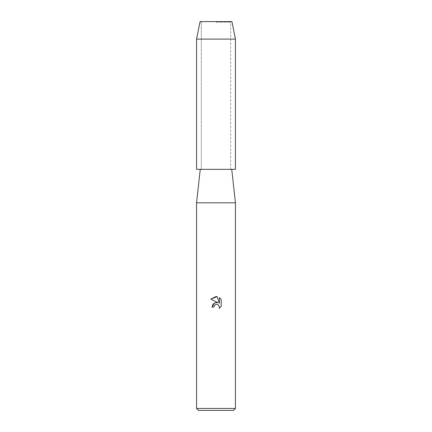 <?xml version="1.0" encoding="UTF-8"?>
<svg xmlns="http://www.w3.org/2000/svg" width="432" height="432" viewBox="0 0 432 432"><rect width="100%" height="100%" fill="white"/><g stroke="black" fill="none" stroke-linecap="round" stroke-linejoin="round"><path stroke-width="0.32" stroke-dasharray="2.16 1.62" d="M216 22.172L230.656 22.172L216 22.172M235.44 169.344L216 169.344L230.656 169.344L230.656 22.172L231.941 21.6L200.059 21.6L231.941 21.6L230.656 22.172L230.656 169.344L216 169.344L231.746 169.344L196.56 169.344M235.44 202.802L196.56 202.802M235.44 408.456L196.56 408.456M233.496 410.4L198.504 410.4M221.2 306.337L221.2 299.435M211.977 307.109L213.813 307.109M215.741 302.551L214.526 302.956M210.8 299.117L218.23 302.778M219.397 297.616L219.397 303.21L217.129 296.676M235.44 39.096L196.56 39.096M201.344 22.172L201.344 169.344L201.344 22.172L200.059 21.6L201.344 22.172"/><path stroke-width="0.65" d="M231.941 21.6L200.059 21.6L231.941 21.6L235.44 39.096L235.44 169.344L196.56 169.344L196.56 39.096L235.44 39.096M200.254 169.344L196.56 202.802L235.44 202.802L235.44 408.456L196.56 408.456L198.504 410.4L233.496 410.4L235.44 408.456M216 304.36L214.11 305.84L213.813 307.109L211.977 307.109L213.116 304.042L216 302.508L218.23 302.778L210.8 299.117L216 296.557L217.129 296.676L219.397 303.21L219.397 297.616L221.2 299.435L221.2 306.337L219.11 308.34L219.402 307.087L218.587 305.116L217.679 304.506L216 304.36L217.679 304.506L218.587 305.116L219.402 307.087L219.11 308.34L221.2 306.337M213.813 307.109L214.002 306.083M218.23 302.778L215.741 302.551M214.526 302.956L211.977 307.109M214.11 305.84L215.984 304.366M221.2 299.435L219.397 297.616M217.129 296.676L210.8 299.117M231.746 169.344L235.44 202.802M196.56 202.802L196.56 408.456M200.059 21.6L196.56 39.096"/></g></svg>
